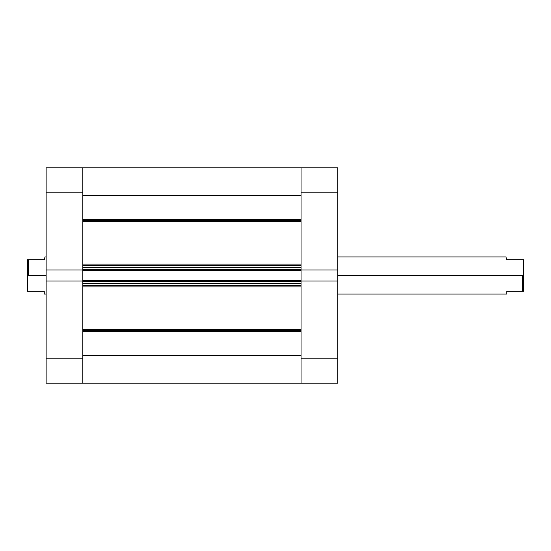 <?xml version="1.0" encoding="UTF-8"?>
<svg xmlns="http://www.w3.org/2000/svg" width="551" height="551" viewBox="0 0 551 551"><rect width="100%" height="100%" fill="white"/><g stroke="black" fill="none" stroke-linecap="round" stroke-linejoin="round"><path stroke-width="0.83" d="M337.722 281.017L301.039 281.017L301.039 358.15L337.722 358.15L337.722 167.779L301.039 167.779L301.039 269.983L337.722 269.983L337.722 192.85L301.039 192.85L301.039 269.983L337.722 269.983L337.722 281.017L301.039 281.017L301.039 383.22L337.722 383.22L337.722 281.017M82.802 383.083L82.802 355.505L301.039 355.505L82.802 355.505L82.802 383.22L46.126 383.22L301.039 383.22L301.039 358.15L337.722 358.15L337.722 383.22L301.039 383.22L301.039 355.505L301.039 383.083M337.722 167.779L301.039 167.779L301.039 192.85L337.722 192.85L337.722 167.779M46.126 192.85L82.802 192.85L82.802 269.983L46.126 269.983L46.126 192.85L46.126 383.22L46.126 281.017L82.802 281.017L82.802 358.15L82.802 281.017L46.126 281.017L46.126 269.983L82.802 269.983L82.802 167.779L46.126 167.779L46.126 192.85L82.802 192.85L82.802 167.779L46.126 167.779L46.126 192.85M82.802 358.15L46.126 358.15L82.802 358.15M522.52 275.5L337.722 275.5L522.52 275.5L522.52 291.286L522.52 275.5M506.734 259.714L523.45 259.714L523.45 291.286L506.734 291.286L506.734 294.076L506.734 291.286L523.45 291.286L523.45 259.714L506.734 259.714L505.99 256.924L506.183 257.634L505.99 256.924L337.722 256.924M28.48 275.5L46.126 275.5L28.48 275.5L28.48 259.714L28.48 275.5M44.266 259.714L27.55 259.714L27.55 291.286L44.266 291.286L44.266 294.076L44.266 291.286L27.55 291.286L27.55 259.714L44.266 259.714L45.01 256.924L44.817 257.634L45.01 256.924L46.126 256.924M301.039 220.641L82.802 220.641L301.039 220.641M82.802 219.326L301.039 219.326L82.802 219.326M301.039 330.359L82.802 330.359L301.039 330.359M82.802 329.353L301.039 329.353L82.802 329.353M301.039 221.647L82.802 221.647L301.039 221.647M82.802 264.108L301.039 264.108L82.802 264.108M301.039 286.892L82.802 286.892L301.039 286.892M82.802 167.917L82.802 189.923M82.802 267.607L82.802 269.508L301.039 269.508L301.039 267.607L301.039 269.508L82.802 269.508L82.802 267.607L301.039 267.607L82.802 267.607M82.802 269.866L82.802 281.134M82.802 281.492L82.802 283.393L82.802 281.492L301.039 281.492L301.039 283.393L82.802 283.393L301.039 283.393L301.039 281.492L82.802 281.492M301.039 167.917L301.039 189.923M301.039 269.866L301.039 281.134M82.802 195.495L301.039 195.495L301.039 167.779L82.802 167.779L82.802 195.495L301.039 195.495M82.802 331.674L301.039 331.674L82.802 331.674M82.802 285.253L301.039 285.253L82.802 285.253M82.802 281.017L82.802 280.562L301.039 280.562L82.802 280.562L82.802 270.438L301.039 270.438L82.802 270.438L82.802 269.983M82.802 265.747L301.039 265.747L82.802 265.747M301.039 269.983L301.039 281.017M506.734 294.076L337.722 294.076M44.266 294.076L46.126 294.076"/></g></svg>
